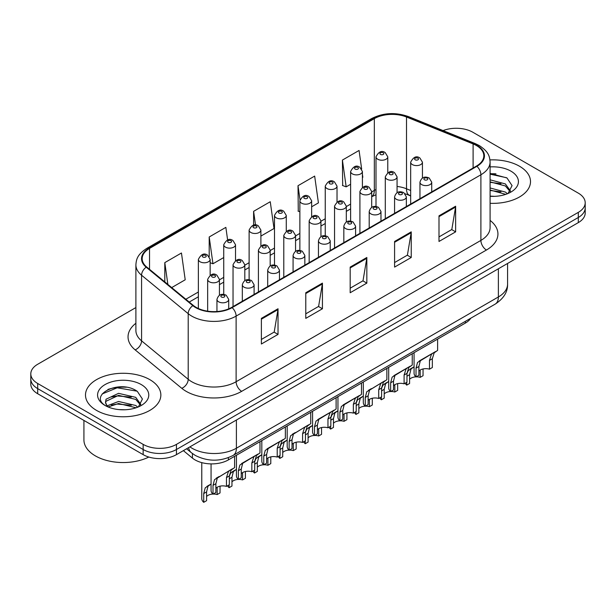 <?xml version="1.0" encoding="UTF-8"?>
<svg xmlns="http://www.w3.org/2000/svg" width="616" height="616" viewBox="0 0 616 616"><rect width="100%" height="100%" fill="white"/><g stroke="black" fill="none" stroke-linecap="round" stroke-linejoin="round"><path stroke-width="0.92" d="M410.664 195.927L407.222 194.533A31.401 18.126 0 0 0 405.921 194.032M470.763 318.226A23.547 13.598 180 0 1 465.342 323.092L228.359 459.913A23.547 13.598 180 0 1 192.423 458.096L183.376 450.635M519.473 166.228A37.676 21.753 0 0 0 489.959 159.914A37.676 21.753 0 0 1 519.473 166.228A37.676 21.753 0 0 1 530.507 181.605A37.676 21.753 0 0 0 519.473 166.228M149.811 379.641A37.676 21.753 0 0 0 108.755 374.928A37.676 21.753 0 0 0 85.493 395.025A37.676 21.753 0 0 0 96.527 410.402A37.676 21.753 0 0 0 137.591 415.122A37.676 21.753 0 0 0 160.853 395.025A37.676 21.753 0 0 0 149.811 379.641A37.676 21.753 0 0 0 108.755 374.928A37.676 21.753 0 0 0 85.493 395.025A37.676 21.753 0 0 0 96.527 410.402A37.676 21.753 0 0 0 137.591 415.122A37.676 21.753 0 0 0 160.853 395.025A37.676 21.753 0 0 0 149.811 379.641M476.453 145.553A25.117 14.499 180 0 1 483.814 155.809A25.117 14.499 180 0 1 476.453 166.066L231.685 307.384A25.117 14.499 180 0 1 193.347 305.444L146.716 266.998A25.117 14.499 180 0 1 142.173 258.681A25.117 14.499 180 0 1 149.526 248.425L374.335 118.634A25.117 14.499 180 0 1 406.506 117.009L473.103 143.928A25.117 14.499 180 0 1 476.453 145.553M476.9 145.299A25.749 14.861 0 0 0 473.458 143.636L406.86 116.709A25.749 14.861 0 0 0 373.889 118.38L149.087 248.163A25.749 14.861 0 0 0 146.2 267.205L192.831 305.651A25.749 14.861 0 0 0 232.124 307.638L476.9 166.32A25.749 14.861 0 0 0 476.9 145.299M135.89 307.569L37.699 364.264A23.547 13.598 0 0 0 30.8 373.874L30.8 384.13A23.547 13.598 0 0 0 37.699 393.74L143.151 454.631L143.151 449.503A23.547 13.598 0 0 0 176.453 449.503L578.301 217.494A23.547 13.598 0 0 0 585.2 207.885A23.547 13.598 0 0 1 578.301 217.494L176.453 449.503A23.547 13.598 0 0 1 143.151 449.503L37.699 388.619L143.151 449.503L143.151 444.375A23.547 13.598 0 0 0 176.453 444.375L578.301 212.366A23.547 13.598 0 0 0 585.2 202.756A23.547 13.598 0 0 0 578.301 193.139L472.849 132.255A23.547 13.598 0 0 0 443.073 130.584M30.8 379.002A23.547 13.598 0 0 0 37.699 388.619A23.547 13.598 0 0 1 30.8 379.002M261.377 318.372L261.377 344.013L278.032 334.396L278.032 308.762L261.377 318.372M261.377 339.462L274.205 332.055L277.962 309.609A6.283 3.627 -120 0 0 278.032 308.762M274.089 332.124L278.032 334.396M305.782 292.739L305.782 318.372L322.43 308.762L322.43 283.121L305.782 292.739M305.782 313.829L318.603 306.421L322.361 283.976A6.283 3.627 -120 0 0 322.43 283.121M318.495 306.483L322.43 308.762M438.992 215.831L438.992 241.464L455.64 231.855L455.64 206.214L438.992 215.831M438.992 236.921L451.813 229.514L455.57 207.068A6.283 3.627 -120 0 0 455.64 206.214M451.697 229.575L455.64 231.855M394.587 241.464L394.587 267.105L411.234 257.488L411.234 231.855L394.587 241.464M394.587 262.555L407.407 255.147L411.172 232.702A6.283 3.627 -120 0 0 411.234 231.855M407.299 255.216L411.234 257.488M350.181 267.105L350.181 292.739L366.836 283.121L366.836 257.488L350.181 267.105M350.181 288.188L363.009 280.788L366.766 258.343A6.283 3.627 -120 0 0 366.836 257.488M362.893 280.85L366.836 283.121M490.09 203.303A37.676 21.753 0 0 0 530.507 181.605A37.676 21.753 0 0 1 490.09 203.303M30.8 373.874A23.547 13.598 0 0 0 37.699 383.491L143.151 444.375M171.695 287.595L185.208 279.787L181.451 252.999L164.803 262.616L164.803 281.905M311.642 206.791L318.418 202.88L314.661 176.091L298.013 185.709L298.275 211.188M361.661 168.984L359.066 150.458L342.411 160.075L342.681 185.555M227.62 239.963L225.856 227.366L209.201 236.983L209.201 256.595M260.891 236.09L274.02 228.513L270.255 201.732L253.607 211.342L253.607 225.163M253.607 211.342L255.532 225.048M299.869 211.781L298.013 211.088M298.013 185.709L299.984 199.769M342.411 160.075L346.169 186.856L350.62 184.284M362.4 177.493L362.824 177.246L362.4 174.213M346.169 186.856L342.411 185.454M209.201 236.983L212.959 263.764L223.739 257.542M212.959 263.764L210.141 262.709M164.803 262.616L167.86 284.43M126.311 387.241A31.401 18.126 0 0 0 107.939 389.428M495.965 173.828A31.401 18.126 0 0 0 490.09 173.804M143.151 454.631A23.547 13.598 0 0 0 176.453 454.631L578.301 222.622A23.547 13.598 0 0 0 585.2 213.013L585.2 202.756M418.888 371.101A7.846 4.535 180 0 1 429.475 369.176L429.475 360.391L431.392 354.454L432.748 353.191L422.114 359.328L420.297 360.861L418.888 366.505L418.888 375.29L416.023 376.946A11.773 6.799 180 0 1 414.067 373.196L414.067 352.691M416.023 376.946L416.023 368.152L417.517 362.462L433.695 352.645M437.622 339.1L437.622 350.381L434.172 352.845L432.34 358.735L432.34 367.529L429.475 369.176M419.257 360.976L422.114 359.328L419.257 360.976M416.177 376.853A7.846 4.535 180 0 1 420.181 377.362L420.181 370.062M409.594 379.287A7.846 4.535 180 0 1 415.931 376.861M406.96 373.658L408.231 370.647L414.067 366.79L411.003 369.046L409.594 374.69L409.594 383.475L406.729 385.131A11.773 6.799 180 0 1 405.205 383.19M423.046 368.961L423.046 375.714L420.181 377.362M406.729 385.131L406.729 382.313M412.82 367.513L409.971 369.161M393.509 385.755A7.846 4.535 180 0 1 404.096 383.83L404.096 375.036L406.021 369.1L407.376 367.837L396.735 373.981L394.918 375.514L393.509 381.15L393.509 389.943L390.644 391.599A11.773 6.799 180 0 1 388.696 387.849L388.696 367.344M390.644 391.599L390.644 382.805L392.146 377.115L408.316 367.298M412.243 353.746L412.243 365.026L408.793 367.498L406.96 373.388L406.96 382.174L404.096 383.83M393.886 375.629L396.735 373.981L393.886 375.629M368.129 400.4A7.846 4.535 180 0 1 378.725 398.483L378.725 389.689L380.642 383.753L381.997 382.49L369.546 390.159L368.129 395.803L368.129 404.597L365.273 406.244A11.773 6.799 180 0 1 363.317 402.502L363.317 381.997M365.273 406.244L365.273 397.459L366.766 391.761L382.944 381.943M386.863 368.399L386.863 379.679L383.421 382.151L381.589 388.041L381.589 396.827L378.725 398.483M368.507 390.282L371.363 388.634L368.507 390.282M342.758 415.053A7.846 4.535 180 0 1 353.345 413.128L353.345 404.342L355.27 398.406L356.625 397.143L345.984 403.28L344.167 404.812L342.758 410.456L342.758 419.242L339.893 420.897A11.773 6.799 180 0 1 337.945 417.148L337.945 396.642M339.893 420.897L339.893 412.112L341.387 406.414L357.565 396.596M361.492 383.052L361.492 394.332L358.042 396.804L356.21 402.687L356.21 411.48L353.345 413.128M343.127 404.928L345.984 403.28L343.127 404.928M317.379 429.706A7.846 4.535 180 0 1 327.966 427.781L327.966 418.995L329.891 413.051L331.246 411.788L320.605 417.933L318.788 419.465L317.379 425.109L317.379 433.895L314.514 435.55A11.773 6.799 180 0 1 312.566 431.801L312.566 411.296M314.514 435.55L314.514 426.757L316.016 421.067L332.193 411.249M336.113 397.697L336.113 408.978L332.663 411.45L330.83 417.34L330.83 426.133L327.966 427.781M317.756 419.581L320.605 417.933L317.756 419.581M390.806 391.507A7.846 4.535 180 0 1 394.81 392.015L394.81 384.707M384.215 393.94A7.846 4.535 180 0 1 390.552 391.514M381.589 388.311L382.852 385.3L388.696 381.443L385.624 383.691L384.215 389.335L384.215 398.128L381.358 399.784A11.773 6.799 180 0 1 379.826 397.844M397.667 383.614L397.667 390.359L394.81 392.015M381.358 399.784L381.358 396.958M387.449 382.166L384.592 383.814M365.427 406.16A7.846 4.535 180 0 1 369.431 406.668L369.431 399.361M358.843 408.585A7.846 4.535 180 0 1 365.18 406.167M356.21 402.964L357.473 399.946L363.317 396.096L360.252 398.344L358.843 403.988L358.843 412.782L355.979 414.429A11.773 6.799 180 0 1 354.454 412.497M372.295 398.267L372.295 405.012L369.431 406.668M355.979 414.429L355.979 411.611M362.069 396.82L359.213 398.467M340.047 420.805A7.846 4.535 180 0 1 344.051 421.313L344.051 414.014M333.464 423.238A7.846 4.535 180 0 1 339.801 420.82M330.83 417.61L332.101 414.599L337.945 410.749L334.873 412.997L333.464 418.641L333.464 427.427L330.6 429.082A11.773 6.799 180 0 1 329.075 427.142M346.916 412.913L346.916 419.665L344.051 421.313M330.6 429.082L330.6 426.264M336.69 411.465L333.841 413.113M490.09 196.104L494.525 196.35M490.09 187.965L505.374 192.069L507.453 193.732M490.09 189.998L505.751 194.363M490.09 179.826L505.374 183.93L510.472 190.968M490.09 181.859L505.374 185.963L510.071 191.499M490.09 196.296A25.595 14.776 0 0 0 510.926 192.053A25.595 14.776 0 0 0 510.926 171.156A25.595 14.776 0 0 0 490.09 166.913M508.054 193.486L512.065 185.609L506.991 177.97L490.09 173.389M490.09 174.182L506.645 177.739M490.09 182.321L500.977 183.722M490.09 190.459L500.977 191.861M83.922 420.435L83.922 439.886A39.247 22.661 0 0 0 95.418 455.909A39.247 22.661 0 0 0 148.818 457.041M118.888 409.594L124.871 409.771M107.153 405.836L118.58 401.478L135.72 405.482L137.799 407.153M108.2 406.937L118.58 403.511L136.097 407.777M107.33 406.629L105.498 402.333A17.741 10.241 0 0 0 108.362 407.076M105.498 402.333L106.037 399.222L118.58 393.339L135.72 397.343L140.818 404.389M105.544 402.579L106.037 401.262L118.58 395.372L135.72 399.384L140.417 404.92M138.4 406.899L142.411 399.029L137.337 391.383C119.381 378.478 87.472 395.487 105.898 405.913L105.983 405.975M141.272 384.577A25.595 14.776 0 0 0 105.074 384.577A25.595 14.776 0 0 0 105.074 405.474A25.595 14.776 0 0 0 141.272 405.474A25.595 14.776 0 0 0 141.272 384.577M102.156 393.955L117.186 387.787L136.991 391.152M111.542 396.95L117.186 395.926L131.324 397.135M111.542 405.089L117.186 404.065L131.324 405.274M314.676 435.458A7.846 4.535 180 0 1 318.68 435.966L318.68 428.659M308.092 437.891A7.846 4.535 180 0 1 314.43 435.466M305.459 432.263L306.722 429.252L312.566 425.394L309.502 427.65L308.092 433.294L308.092 442.08L305.228 443.736A11.773 6.799 180 0 1 303.703 441.795M321.544 427.566L321.544 434.318L318.68 435.966M305.228 443.736L305.228 440.917M311.319 426.118L308.462 427.766M292.007 444.359A7.846 4.535 180 0 1 302.595 442.434L302.595 433.641L304.512 427.704L305.867 426.441L293.416 434.111L292.007 439.755L292.007 448.548L289.143 450.204A11.773 6.799 180 0 1 287.187 446.454L287.187 425.949M289.143 450.204L289.143 441.41L290.637 435.712L306.814 425.895M310.741 412.35L310.741 423.631L307.292 426.103L305.459 431.993L305.459 440.779L302.595 442.434M292.377 434.234L295.233 432.586L292.377 434.234M266.628 459.005A7.846 4.535 180 0 1 277.215 457.087L277.215 448.294L279.14 442.357L280.496 441.095L269.854 447.231L268.037 448.764L266.628 454.408L266.628 463.201L263.764 464.849A11.773 6.799 180 0 1 261.815 461.099L261.815 440.594M263.764 464.849L263.764 456.063L265.265 450.365L281.435 440.548M285.362 427.003L285.362 438.284L281.912 440.756L280.08 446.638L280.08 455.432L277.215 457.087M266.998 448.879L269.854 447.231L266.998 448.879M241.249 473.658A7.846 4.535 180 0 1 251.844 471.733L251.844 462.947L253.761 457.003L255.116 455.748L244.475 461.885L242.658 463.417L241.249 469.061L241.249 477.847L238.392 479.502A11.773 6.799 180 0 1 236.436 475.752L236.436 455.247M238.392 479.502L238.392 470.709L239.886 465.018L256.064 455.201M259.983 441.657L259.983 452.929L256.533 455.401L254.701 461.292L254.701 470.085L251.844 471.733M241.626 463.532L244.475 461.885L241.626 463.532M215.877 488.311A7.846 4.535 180 0 1 226.465 486.386L226.465 477.593L228.382 471.656L229.737 470.393L217.286 478.07L215.877 483.706L215.877 492.5L213.013 494.155A11.773 6.799 180 0 1 211.065 490.405L211.065 463.887M213.013 494.155L213.013 485.362L214.507 479.672L230.684 469.846M234.611 456.302L234.611 467.583L231.162 470.054L229.329 475.945L229.329 484.73L226.465 486.386M216.247 478.185L219.104 476.538L216.247 478.185M289.297 450.111A7.846 4.535 180 0 1 293.301 450.619L293.301 443.312M282.713 452.544A7.846 4.535 180 0 1 289.05 450.119M280.08 446.916L281.35 443.897L287.187 440.047L284.122 442.296L282.713 447.94L282.713 456.733L279.849 458.381A11.773 6.799 180 0 1 278.324 456.448M296.165 442.219L296.165 448.964L293.301 450.619M279.849 458.381L279.849 455.563M285.94 440.771L283.083 442.419M263.925 464.764A7.846 4.535 180 0 1 267.929 465.273L267.929 457.965M257.334 467.19A7.846 4.535 180 0 1 263.671 464.772M254.701 461.561L255.971 458.55L261.815 454.7L258.743 456.949L257.334 462.593L257.334 471.386L254.477 473.034A11.773 6.799 180 0 1 252.945 471.094M270.786 456.872L270.786 463.617L267.929 465.273M254.477 473.034L254.477 470.216M260.56 455.417L257.711 457.064M238.546 479.41A7.846 4.535 180 0 1 242.55 479.918L242.55 472.618M231.963 481.843A7.846 4.535 180 0 1 238.3 479.417M229.329 476.214L230.592 473.203L236.436 469.346L233.372 471.602L231.963 477.246L231.963 486.032L229.098 487.687A11.773 6.799 180 0 1 227.574 485.747M245.414 471.517L245.414 478.27L242.55 479.918M229.098 487.687L229.098 484.869M235.189 470.07L232.332 471.717M213.167 494.063A7.846 4.535 180 0 1 217.171 494.571L217.171 487.264M206.583 496.496A7.846 4.535 180 0 1 212.92 494.07M203.719 502.34L203.719 493.547L205.22 487.857L211.065 483.999L207.992 486.247L206.583 491.891L206.583 500.685L203.719 502.34A11.773 6.799 180 0 1 201.771 498.59L201.771 462.624M220.035 486.17L220.035 492.916L217.171 494.571M209.81 484.723L206.961 486.37M465.342 321.352L465.342 323.092M192.423 453.553L192.423 458.096M228.359 457.665L228.359 459.913M490.09 220.405A39.247 22.661 180 0 1 486.447 250.019L241.672 391.337A7.846 4.535 60 0 1 236.12 381.728L480.896 240.409A31.401 18.126 0 0 0 490.09 227.589L490.09 161.962A31.401 18.126 180 0 1 480.896 174.782A7.846 4.535 -120 0 0 476.9 166.32M241.672 391.337A39.247 22.661 180 0 1 186.171 391.337A39.247 22.661 180 0 1 181.774 388.311L135.143 349.865A39.247 22.661 180 0 1 135.89 323.269M191.722 381.728A31.401 18.126 0 0 0 236.12 381.728L236.12 316.1A31.401 18.126 180 0 1 188.203 313.675L141.572 275.229A31.401 18.126 180 0 1 135.89 264.834L135.89 330.461A31.401 18.126 0 0 0 141.572 340.856L188.203 379.302A31.401 18.126 0 0 0 191.722 381.728M490.09 161.962C489.581 156.564 489.081 152.075 479.271 145.553L475.144 143.551A7.846 3.673 112 0 0 473.458 143.636M475.144 143.551L408.547 116.624C395.541 112.027 383.198 112.689 371.517 118.626A7.846 4.535 60 0 1 373.889 118.38M149.087 248.163A7.846 4.535 -120 0 0 146.716 248.417C137.199 254.662 136.329 259.359 135.89 264.834M146.2 267.205A7.846 5.251 129.5 0 0 141.572 275.229L141.572 340.856A7.846 5.251 -50.5 0 1 135.143 349.865M408.547 116.624A7.846 3.673 112 0 0 406.86 116.709M192.831 305.651A7.846 5.251 129.5 0 0 188.203 313.675L188.203 379.302A7.846 5.251 -50.5 0 1 181.774 388.311M232.124 307.638A7.846 4.535 60 0 1 236.12 316.1L480.896 174.782L480.896 240.409A7.846 4.535 60 0 0 486.447 250.019M176.453 444.375L176.453 454.631M578.301 212.366L578.301 222.622M37.699 383.491L37.699 393.74M149.526 248.425L149.526 269.315M473.103 143.928L473.103 167.999M406.506 117.009L406.506 188.789A25.117 14.499 0 0 0 397.066 186.456M410.664 190.475L406.506 188.789A14.13 6.614 -68 0 0 409.309 195.203L405.236 193.84M375.999 189.536A25.117 14.499 0 0 0 374.335 190.413L371.687 191.946M374.335 118.634L374.335 190.413A14.13 8.154 60 0 1 371.687 196.704M350.62 204.104L346.315 206.591M325.248 218.757L320.936 221.244M299.869 233.402L295.557 235.897M274.497 248.055L270.185 250.543M249.118 262.709L244.806 265.196M223.739 277.362L219.435 279.849M198.367 292.007L185.832 299.245M350.181 267.914L366.766 258.343M394.587 242.28L411.172 232.702M438.992 216.64L455.57 207.068M305.782 293.547L322.361 283.976M261.377 319.188L277.962 309.609M189.89 446.87A31.401 18.126 0 0 0 192 448.217A31.401 18.126 0 0 0 236.398 448.217L498.375 296.966A31.401 18.126 0 0 0 507.576 284.153C507.8 291.938 503.657 298.606 495.125 304.158L233.148 455.409A15.7 9.063 60 0 0 236.398 448.217L236.398 420.02M498.375 268.769L498.375 296.966A15.7 9.063 60 0 1 495.125 304.158M188.619 447.609A15.7 10.503 129.5 0 0 191.353 452.714L186.586 448.779M421.683 184.615A5.891 3.396 180 0 1 419.958 182.205C421.46 177.377 424.54 175.976 429.198 178.009L431.731 182.205A5.891 3.396 180 0 1 428.097 185.347A5.891 3.396 180 0 1 421.683 184.615M427.235 178.201A1.963 1.132 0 0 0 424.455 178.201A1.963 1.132 0 0 0 424.455 179.803A1.963 1.132 0 0 0 427.235 179.803A1.963 1.132 0 0 0 427.235 178.201M432.748 353.191L435.604 351.543M429.475 360.391L432.34 358.735M416.023 368.152L418.888 366.505M422.437 178.039L422.437 162.193A5.891 3.396 180 0 1 418.811 165.334A5.891 3.396 180 0 1 412.389 164.595A5.891 3.396 180 0 1 410.664 162.193L410.664 204.042M415.169 159.79A1.963 1.132 0 0 0 417.941 159.79A1.963 1.132 0 0 0 417.941 158.189A1.963 1.132 0 0 0 415.169 158.189A1.963 1.132 0 0 0 415.169 159.79M409.594 374.69L406.96 376.207M387.772 172.673L387.772 156.826A5.891 3.396 180 0 1 384.138 159.968A5.891 3.396 180 0 1 377.724 159.228A5.891 3.396 180 0 1 375.999 156.826L375.999 206.506M380.495 154.424A1.963 1.132 0 0 0 383.275 154.424A1.963 1.132 0 0 0 383.275 152.822A1.963 1.132 0 0 0 380.495 152.822A1.963 1.132 0 0 0 380.495 154.424M396.304 199.261A5.891 3.396 180 0 1 394.579 196.858C396.088 192.03 399.168 190.629 403.819 192.662L406.36 196.858A5.891 3.396 180 0 1 402.725 200A5.891 3.396 180 0 1 396.304 199.261M401.855 192.854A1.963 1.132 0 0 0 399.083 192.854A1.963 1.132 0 0 0 399.083 194.456A1.963 1.132 0 0 0 401.855 194.456A1.963 1.132 0 0 0 401.855 192.854M407.376 367.837L410.225 366.189M404.096 375.036L406.96 373.388M390.644 382.805L393.509 381.15M370.932 213.914A5.891 3.396 180 0 1 369.207 211.511C370.709 206.683 373.789 205.282 378.44 207.307L380.981 211.511A5.891 3.396 180 0 1 377.346 214.653A5.891 3.396 180 0 1 370.932 213.914M376.484 207.507A1.963 1.132 0 0 0 373.704 207.507A1.963 1.132 0 0 0 373.704 209.109A1.963 1.132 0 0 0 376.484 209.109A1.963 1.132 0 0 0 376.484 207.507M381.997 382.49L384.854 380.842M378.725 389.689L381.589 388.041M365.273 397.459L368.129 395.803M345.553 228.567A5.891 3.396 180 0 1 343.828 226.164C345.337 221.329 348.41 219.927 353.068 221.96L355.601 226.164A5.891 3.396 180 0 1 351.967 229.298A5.891 3.396 180 0 1 345.553 228.567M351.105 222.153A1.963 1.132 0 0 0 348.333 222.153A1.963 1.132 0 0 0 348.333 223.754A1.963 1.132 0 0 0 351.105 223.754A1.963 1.132 0 0 0 351.105 222.153M356.625 397.143L359.475 395.495M353.345 404.342L356.21 402.687M339.893 412.112L342.758 410.456M320.174 243.212A5.891 3.396 180 0 1 318.457 240.81C319.958 235.982 323.038 234.581 327.689 236.613L330.23 240.81A5.891 3.396 180 0 1 326.596 243.951A5.891 3.396 180 0 1 320.174 243.212M325.725 236.806A1.963 1.132 0 0 0 322.953 236.806A1.963 1.132 0 0 0 322.953 238.407A1.963 1.132 0 0 0 325.725 238.407A1.963 1.132 0 0 0 325.725 236.806M331.246 411.788L334.103 410.14M327.966 418.995L330.83 417.34M314.514 426.757L317.379 425.109M397.066 192.692L397.066 176.846A5.891 3.396 180 0 1 393.432 179.988A5.891 3.396 180 0 1 387.017 179.248A5.891 3.396 180 0 1 385.293 176.846L385.293 218.695M389.789 174.444A1.963 1.132 0 0 0 392.569 174.444A1.963 1.132 0 0 0 392.569 172.842A1.963 1.132 0 0 0 389.789 172.842A1.963 1.132 0 0 0 389.789 174.444M384.215 389.335L381.589 390.86M371.687 207.338L371.687 191.491A5.891 3.396 180 0 1 368.052 194.633A5.891 3.396 180 0 1 361.638 193.901A5.891 3.396 180 0 1 359.913 191.491L359.913 233.349M364.41 189.089A1.963 1.132 0 0 0 367.19 189.089A1.963 1.132 0 0 0 367.19 187.487A1.963 1.132 0 0 0 364.41 187.487A1.963 1.132 0 0 0 364.41 189.089M358.843 403.988L356.21 405.513M346.315 221.991L346.315 206.144A5.891 3.396 180 0 1 342.681 209.286A5.891 3.396 180 0 1 336.259 208.547A5.891 3.396 180 0 1 334.542 206.144L334.542 248.002M339.039 203.742A1.963 1.132 0 0 0 341.811 203.742A1.963 1.132 0 0 0 341.811 202.14A1.963 1.132 0 0 0 339.039 202.14A1.963 1.132 0 0 0 339.039 203.742M333.464 418.641L330.83 420.158M362.4 187.326L362.4 171.479A5.891 3.396 180 0 1 358.766 174.621A5.891 3.396 180 0 1 352.344 173.881A5.891 3.396 180 0 1 350.62 171.479L350.62 221.159M355.124 169.077A1.963 1.132 0 0 0 357.896 169.077A1.963 1.132 0 0 0 357.896 167.475A1.963 1.132 0 0 0 355.124 167.475A1.963 1.132 0 0 0 355.124 169.077M337.021 201.979L337.021 186.132A5.891 3.396 180 0 1 333.387 189.274A5.891 3.396 180 0 1 326.973 188.535A5.891 3.396 180 0 1 325.248 186.132L325.248 235.812M329.745 183.73A1.963 1.132 0 0 0 332.525 183.73A1.963 1.132 0 0 0 332.525 182.128A1.963 1.132 0 0 0 329.745 182.128A1.963 1.132 0 0 0 329.745 183.73M311.642 216.632L311.642 200.778A5.891 3.396 180 0 1 308.008 203.919A5.891 3.396 180 0 1 301.594 203.188A5.891 3.396 180 0 1 299.869 200.778L299.869 250.458M304.373 198.375A1.963 1.132 0 0 0 307.145 198.375A1.963 1.132 0 0 0 307.145 196.774A1.963 1.132 0 0 0 304.373 196.774A1.963 1.132 0 0 0 304.373 198.375M286.271 231.277L286.271 215.431A5.891 3.396 180 0 1 282.636 218.572A5.891 3.396 180 0 1 276.222 217.833A5.891 3.396 180 0 1 274.497 215.431L274.497 265.111M278.994 213.028A1.963 1.132 0 0 0 281.766 213.028A1.963 1.132 0 0 0 281.766 211.427A1.963 1.132 0 0 0 278.994 211.427A1.963 1.132 0 0 0 278.994 213.028M320.936 236.644L320.936 220.798A5.891 3.396 180 0 1 317.302 223.939A5.891 3.396 180 0 1 310.887 223.2A5.891 3.396 180 0 1 309.163 220.798L309.163 262.647M313.66 218.395A1.963 1.132 0 0 0 316.439 218.395A1.963 1.132 0 0 0 316.439 216.794A1.963 1.132 0 0 0 313.66 216.794A1.963 1.132 0 0 0 313.66 218.395M308.092 433.294L305.459 434.811M294.802 257.865A5.891 3.396 180 0 1 293.077 255.463C294.579 250.635 297.659 249.234 302.317 251.259L304.851 255.463A5.891 3.396 180 0 1 301.216 258.605A5.891 3.396 180 0 1 294.802 257.865M300.354 251.459A1.963 1.132 0 0 0 297.574 251.459A1.963 1.132 0 0 0 297.574 253.06A1.963 1.132 0 0 0 300.354 253.06A1.963 1.132 0 0 0 300.354 251.459M305.867 426.441L308.724 424.794M302.595 433.641L305.459 431.993M289.143 441.41L292.007 439.755M269.423 272.518A5.891 3.396 180 0 1 267.698 270.116C269.207 265.28 272.287 263.887 276.938 265.912L279.471 270.116A5.891 3.396 180 0 1 275.837 273.25A5.891 3.396 180 0 1 269.423 272.518M274.975 266.104A1.963 1.132 0 0 0 272.203 266.104A1.963 1.132 0 0 0 272.203 267.714A1.963 1.132 0 0 0 274.975 267.714A1.963 1.132 0 0 0 274.975 266.104M280.496 441.095L283.345 439.447M277.215 448.294L280.08 446.638M263.764 456.063L266.628 454.408M244.052 287.164A5.891 3.396 180 0 1 242.327 284.761C243.828 279.934 246.908 278.532 251.559 280.565L254.1 284.761A5.891 3.396 180 0 1 250.466 287.903A5.891 3.396 180 0 1 244.052 287.164M249.595 280.757A1.963 1.132 0 0 0 246.824 280.757A1.963 1.132 0 0 0 246.824 282.359A1.963 1.132 0 0 0 249.595 282.359A1.963 1.132 0 0 0 249.595 280.757M255.116 455.748L257.973 454.1M251.844 462.947L254.701 461.292M238.392 470.709L241.249 469.061M218.672 301.817A5.891 3.396 180 0 1 216.947 299.415C218.449 294.587 221.529 293.185 226.188 295.218L228.721 299.415A5.891 3.396 180 0 1 225.086 302.556A5.891 3.396 180 0 1 218.672 301.817M224.224 295.411A1.963 1.132 0 0 0 221.444 295.411A1.963 1.132 0 0 0 221.444 297.012A1.963 1.132 0 0 0 224.224 297.012A1.963 1.132 0 0 0 224.224 295.411M229.737 470.393L232.594 468.745M226.465 477.593L229.329 475.945M213.013 485.362L215.877 483.706M295.557 251.297L295.557 235.451A5.891 3.396 180 0 1 291.922 238.585A5.891 3.396 180 0 1 285.508 237.853A5.891 3.396 180 0 1 283.784 235.451L283.784 277.3M288.288 233.04A1.963 1.132 0 0 0 291.06 233.04A1.963 1.132 0 0 0 291.06 231.439A1.963 1.132 0 0 0 288.288 231.439A1.963 1.132 0 0 0 288.288 233.04M282.713 447.94L280.08 449.464M270.185 265.943L270.185 250.096A5.891 3.396 180 0 1 266.551 253.238A5.891 3.396 180 0 1 260.137 252.498A5.891 3.396 180 0 1 258.412 250.096L258.412 291.953M262.909 247.694A1.963 1.132 0 0 0 265.681 247.694A1.963 1.132 0 0 0 265.681 246.092A1.963 1.132 0 0 0 262.909 246.092A1.963 1.132 0 0 0 262.909 247.694M257.334 462.593L254.701 464.11M244.806 280.596L244.806 264.749A5.891 3.396 180 0 1 241.172 267.891A5.891 3.396 180 0 1 234.758 267.151A5.891 3.396 180 0 1 233.033 264.749L233.033 306.599M237.53 262.347A1.963 1.132 0 0 0 240.309 262.347A1.963 1.132 0 0 0 240.309 260.745A1.963 1.132 0 0 0 237.53 260.745A1.963 1.132 0 0 0 237.53 262.347M231.963 477.246L229.329 478.763M219.435 295.249L219.435 279.402A5.891 3.396 180 0 1 215.8 282.544A5.891 3.396 180 0 1 209.378 281.805A5.891 3.396 180 0 1 207.654 279.402L207.654 311.172M212.158 277A1.963 1.132 0 0 0 214.93 277A1.963 1.132 0 0 0 214.93 275.39A1.963 1.132 0 0 0 212.158 275.39A1.963 1.132 0 0 0 212.158 277M206.583 491.891L203.719 493.547M260.891 245.93L260.891 230.084A5.891 3.396 180 0 1 257.257 233.225A5.891 3.396 180 0 1 250.843 232.486A5.891 3.396 180 0 1 249.118 230.084L249.118 279.764M253.615 227.681A1.963 1.132 0 0 0 256.395 227.681A1.963 1.132 0 0 0 256.395 226.08A1.963 1.132 0 0 0 253.615 226.08A1.963 1.132 0 0 0 253.615 227.681M235.512 260.583L235.512 244.737A5.891 3.396 180 0 1 231.885 247.871A5.891 3.396 180 0 1 225.464 247.139A5.891 3.396 180 0 1 223.739 244.737L223.739 294.417M228.243 242.327A1.963 1.132 0 0 0 231.015 242.327A1.963 1.132 0 0 0 231.015 240.725A1.963 1.132 0 0 0 228.243 240.725A1.963 1.132 0 0 0 228.243 242.327M210.141 275.229L210.141 259.382A5.891 3.396 180 0 1 206.506 262.524A5.891 3.396 180 0 1 200.092 261.785A5.891 3.396 180 0 1 198.367 259.382L198.367 308.516M202.864 256.98A1.963 1.132 0 0 0 205.644 256.98A1.963 1.132 0 0 0 205.644 255.378A1.963 1.132 0 0 0 202.864 255.378A1.963 1.132 0 0 0 202.864 256.98M371.517 118.626L146.716 248.417M397.582 192.423L397.066 192.369M375.999 194.779L371.687 196.72M350.62 208.886L346.315 211.373M325.248 223.531L320.936 226.026M299.869 238.184L295.557 240.671M274.497 252.837L270.185 255.324M249.118 267.483L244.806 269.977M223.739 282.136L219.435 284.623M198.367 296.789L189.235 302.056M410.664 195.757L409.309 195.203M233.148 455.409C220.513 461.754 207.885 461.754 195.249 455.409L191.353 452.714M507.576 284.153L507.576 263.455M419.958 198.683L419.958 182.205M431.731 191.884L431.731 182.205M422.437 162.193L419.904 157.996C416.485 155.525 413.413 156.926 410.664 162.193M387.772 156.826L385.239 152.629C381.82 150.165 378.74 151.559 375.999 156.826M394.579 213.329L394.579 196.858M406.36 206.537L406.36 196.858M369.207 227.982L369.207 211.511M380.981 221.183L380.981 211.511M343.828 242.635L343.828 226.164M355.601 235.836L355.601 226.164M318.457 257.288L318.457 240.81M330.23 250.489L330.23 240.81M397.066 176.846L394.525 172.642C391.114 170.178 388.034 171.579 385.293 176.846M371.687 191.491L369.153 187.295C365.735 184.831 362.655 186.232 359.913 191.491M346.315 206.144L343.774 201.948C340.363 199.476 337.283 200.878 334.542 206.144M362.4 171.479L359.86 167.282C356.448 164.811 353.368 166.212 350.62 171.479M337.021 186.132L334.48 181.928C331.069 179.464 327.989 180.865 325.248 186.132M311.642 200.778L309.109 196.581C305.69 194.117 302.61 195.518 299.869 200.778M286.271 215.431L283.73 211.234C280.319 208.77 277.238 210.164 274.497 215.431M320.936 220.798L318.403 216.593C314.984 214.129 311.904 215.531 309.163 220.798M293.077 271.933L293.077 255.463M304.851 265.134L304.851 255.463M267.698 286.586L267.698 270.116M279.471 279.787L279.471 270.116M242.327 301.239L242.327 284.761M254.1 294.44L254.1 284.761M216.947 311.527L216.947 299.415M228.721 308.847L228.721 299.415M295.557 235.451L293.024 231.246C289.605 228.782 286.532 230.184 283.784 235.451M270.185 250.096L267.644 245.9C264.233 243.435 261.153 244.829 258.412 250.096M244.806 264.749L242.273 260.553C238.854 258.081 235.774 259.482 233.033 264.749M219.435 279.402L216.894 275.198C213.483 272.734 210.403 274.135 207.654 279.402M260.891 230.084L258.358 225.88C254.939 223.415 251.859 224.817 249.118 230.084M235.512 244.737L232.979 240.533C229.56 238.069 226.488 239.47 223.739 244.737M210.141 259.382L207.6 255.186C204.189 252.722 201.109 254.115 198.367 259.382"/></g></svg>

